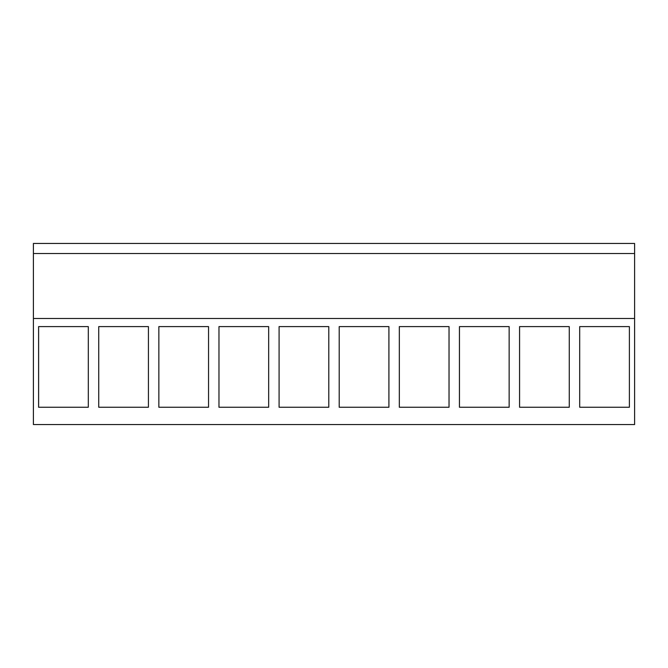 <?xml version="1.0" encoding="UTF-8"?>
<svg xmlns="http://www.w3.org/2000/svg" width="668" height="668" viewBox="0 0 668 668"><rect width="100%" height="100%" fill="white"/><g stroke="black" fill="none" stroke-linecap="round" stroke-linejoin="round"><path stroke-width="1" d="M33.4 318.486L33.4 424.539L634.6 424.539L634.6 318.486L33.4 318.486L33.4 243.461L634.6 243.461L634.6 318.486M629.39 326.602L629.39 407.246L579.69 407.246L579.69 326.602L629.39 326.602M268.67 326.602L268.67 407.246L218.97 407.246L218.97 326.602L268.67 326.602M279.09 326.602L279.09 407.246L328.79 407.246L328.79 326.602L279.09 326.602M148.43 326.602L148.43 407.246L98.73 407.246L98.73 326.602L148.43 326.602M208.55 326.602L208.55 407.246L158.85 407.246L158.85 326.602L208.55 326.602M459.45 326.602L459.45 407.246L509.15 407.246L509.15 326.602L459.45 326.602M569.27 326.602L569.27 407.246L519.57 407.246L519.57 326.602L569.27 326.602M339.21 326.602L339.21 407.246L388.91 407.246L388.91 326.602L339.21 326.602M449.03 326.602L449.03 407.246L399.33 407.246L399.33 326.602L449.03 326.602M38.61 326.602L38.61 407.246L88.31 407.246L88.31 326.602L38.61 326.602M33.4 253.523L634.6 253.523"/></g></svg>
